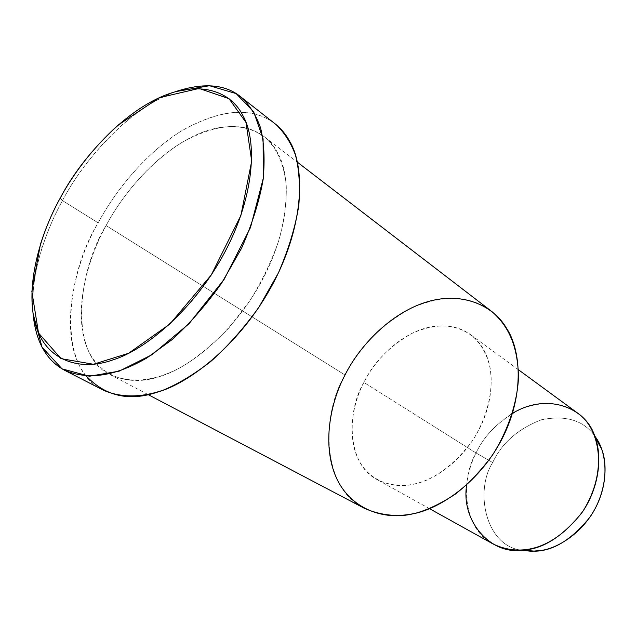 <?xml version="1.0" encoding="UTF-8"?>
<svg xmlns="http://www.w3.org/2000/svg" width="637" height="637" viewBox="0 0 637 637"><rect width="100%" height="100%" fill="white"/><g stroke="black" fill="none" stroke-linecap="round" stroke-linejoin="round"><path stroke-width="0.48" stroke-dasharray="3.19 2.39" d="M86.345 376.117C57.083 341.432 72.268 266.983 98.138 222.854L62.458 200.591L60.252 198.051L62.458 200.591C54.336 215.202 47.417 231.358 41.708 249.059C34.701 270.98 31.81 292.439 33.036 313.436C30.066 275.909 44.972 232.123 62.458 200.591C83.734 159.823 129.231 108.139 175.653 91.617C157.49 98.48 139.837 109.429 122.702 124.454C96.394 148.755 76.313 174.132 62.458 200.591L98.138 222.854C115.042 191.347 144.663 154.21 180.502 131.54C219.112 109.317 250.11 106.331 273.504 122.559M466.642 484.972C468.091 472.957 471.237 462.295 476.062 452.987L492.68 462.534C474.589 490.657 485.306 545.304 520.931 550.169C485.306 545.304 474.589 490.657 492.68 462.534L476.062 452.987C483.172 437.738 495.307 424.521 512.474 413.333M594.321 435.366C582.959 420.094 565.274 414.91 541.291 419.807C517.961 428.892 501.757 443.129 492.68 462.534C501.757 443.129 517.961 428.892 541.291 419.807C565.274 414.91 582.959 420.094 594.321 435.366M577.855 413.278C562.527 401.867 543.552 400.45 520.931 409.018C499.543 420.117 484.59 434.768 476.062 452.987C460.4 479.183 462.677 528.734 492.95 543.902M476.062 452.987L363.894 382.415C373.505 362.501 389.613 346.106 412.227 333.215C436.034 322.959 455.702 323.596 471.213 335.142C480.601 342.865 486.883 353.718 490.076 367.684C493.818 387.917 488.117 416.455 472.391 440.804C440.86 482.87 406.048 493.468 377.271 479.669C346.56 464.389 346.552 411.176 363.894 382.415L476.062 452.987M363.894 382.415C352.842 403.213 346.934 434.832 357.843 458.274C368.759 481.723 394.08 489.264 414.615 484.016C434.936 479.987 463.935 459.755 479.86 427.945C495.745 396.118 493.046 364.093 482.902 348.383C473.586 331.742 450.678 320.387 423.9 328.596C397.13 336.798 374.301 361.33 363.894 382.415M492.266 311.899C471.292 295.449 444.379 294.111 411.542 307.87C380.377 325.364 358.201 347.738 345.015 375.002L106.084 225.546C121.484 196.753 148.827 162.746 181.609 142.632C216.875 123.156 244.64 121.356 264.904 137.226C276.721 148.19 283.489 162.339 286.204 184.324C286.817 200.305 284.556 218.419 279.42 238.652C272.357 259.633 262.555 280.264 249.999 300.553L229.002 327.752C213.897 343.462 199.039 355.948 184.427 365.216C157.427 380.934 132.775 384.127 110.472 374.803C68.43 355.613 77.332 272.079 106.084 225.546L345.015 375.002C321.08 414.273 321.271 488.253 364.539 508.39M106.084 225.546C87.842 258.399 74.378 306.899 85.063 342.037C95.749 377.231 129.598 387.049 159.823 376.491C189.38 368.019 234.997 331.917 262.977 278.688C290.862 225.45 290.759 175.645 277.947 153.533C266.417 129.661 234.934 117.367 196.53 134.749C158.151 152.1 123.602 192.366 106.084 225.546M276.195 124.677C253.598 106.562 222.488 108.37 182.867 130.091C146.064 152.538 115.385 190.646 98.138 222.854C65.866 274.865 55.793 369.11 103.552 390.258M117.741 125.354L122.702 124.454M40.426 244.297L41.708 249.059M429.497 508.668L377.271 479.669M518.414 369.731L471.213 335.142M264.904 137.226L297.352 162.156M110.472 374.803L148.102 394.59"/><path stroke-width="0.96" d="M60.252 198.051C73.494 172.778 92.652 148.548 117.741 125.354L159.314 97.692L199.086 88.455L229.009 98.671L246.017 122.495L251.695 161.105L240.905 215.449L211.237 275.025L169.864 324.05L128.61 353.264L93.44 364.26L61.041 358.647L38.523 333.032L31.85 291.459L40.426 244.297C45.88 227.417 52.489 212.002 60.252 198.051C40.354 233.604 24.97 285.822 35.202 323.572C45.426 361.378 80.795 371.697 113.083 359.825C144.583 350.262 194.03 310.235 224.98 251.854C255.819 193.457 256.536 139.654 243.254 116.3C231.366 90.98 198.155 78.892 157.315 98.624C116.507 118.307 79.41 162.164 60.252 198.051M33.036 313.436L42.01 347.173L62.036 368.855L89.411 376.244L119.207 371.148L152.092 354.658L189.03 323.731L224.216 279.213L250.492 227.528L263.304 178.264L263.089 138.898L253.685 111.873L236.176 93.607L209.469 85.716L175.653 91.617C204.103 82.213 226.167 84.251 241.861 97.74C250.11 105.869 256.345 115.934 260.581 127.957C264.076 142.011 264.944 159.091 263.185 179.204C259.434 200.926 252.228 223.929 241.566 248.215L221.557 283.29C205.847 305.266 189.308 324.082 171.934 339.736L146.988 357.89C116.189 375.631 89.443 380.743 64.679 370.32C46.151 360.327 35.6 341.368 33.036 313.436M520.931 550.169L535.263 551.196C553.569 550.726 571.676 539.531 589.599 517.61C605.413 495.252 608.423 466.38 601.662 449.045L594.321 435.366L596.558 438.567C605.97 452.342 609.394 479.43 596.702 505.539C583.978 531.64 559.461 547.613 541.769 550.376L531.537 551.316L520.931 550.169M512.474 413.333C549.245 391.134 587.72 409.551 595.141 437.531C602.522 456.514 599.154 488.316 581.7 513.008C561.922 537.214 542.015 549.58 521.974 550.105C491.899 555.018 460.758 522.34 466.642 484.972M429.497 508.668L492.95 543.902C521.297 557.646 554.246 548.998 582.871 511.296C608.789 470.154 599.218 427.841 577.855 413.278L518.414 369.731M345.015 375.002C359.037 346.791 389.406 313.874 425.468 302.352C461.546 290.798 493.118 305.378 506.28 327.848C520.54 348.949 524.864 392.941 502.983 437.022C481.031 481.094 440.693 508.772 412.832 513.852C384.597 520.66 350.414 509.465 336.161 477.328C321.908 445.215 330.205 402.847 345.015 375.002M148.102 394.59L364.539 508.39C381.858 515.874 399.351 517.363 417.02 512.849C429.147 509.202 441.911 502.967 455.32 494.137C468.752 483.587 481.158 470.544 492.544 455.009C508.167 430.341 517.133 402.759 518.478 378.235C518.088 346.17 508.477 326.184 492.266 311.899L297.352 162.156M273.504 122.559C280.471 127.83 285.949 134.248 289.939 141.812C304.574 166.305 305.107 222.217 273.703 282.318C242.179 342.419 190.598 382.941 157.45 392.121C129.335 401.652 105.631 396.318 86.345 376.117M64.743 370.352L103.552 390.258C121.794 398.268 142.839 397.265 163.279 390.123C177.882 384.111 193.584 374.675 210.401 361.8C227.489 346.687 243.684 328.461 258.996 307.106L278.385 272.954C288.625 249.25 295.441 226.74 298.825 205.417C300.258 185.638 299.111 168.781 295.393 154.855C290.974 142.919 284.572 132.862 276.195 124.677L241.861 97.74M535.263 551.196L521.974 550.105M601.662 449.045L595.141 437.531"/></g></svg>
